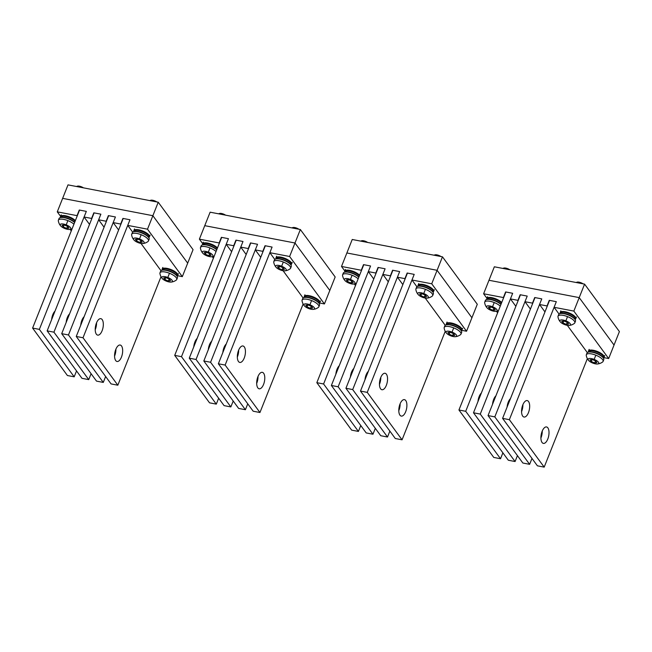 <?xml version="1.0" encoding="UTF-8"?>
<svg xmlns="http://www.w3.org/2000/svg" width="652" height="652" viewBox="0 0 652 652"><rect width="100%" height="100%" fill="white"/><g stroke="black" fill="none" stroke-linecap="round" stroke-linejoin="round"><path stroke-width="0.98" d="M164.915 279.635L168.371 281.036L170.555 280.719L169.3 279.007L165.852 277.613L163.66 277.923L164.915 279.635L165.714 277.63M169.194 278.966L168.371 281.036M167.808 277.483A5.689 1.964 21.7 0 1 172.112 280.311A5.689 1.964 21.7 0 1 171.093 282.088A5.689 1.964 21.7 0 1 166.407 281.159A5.689 1.964 21.7 0 1 162.315 278.6A5.689 1.964 21.7 0 1 162.78 276.611A5.689 1.964 21.7 0 1 167.808 277.483L169.471 273.261A9.022 3.121 21.7 0 1 176.749 279.512A9.022 3.121 21.7 0 1 176.333 280.034A10.31 10.31 0 0 1 171.093 282.088M162.315 278.6A10.31 10.31 0 0 1 159.919 273.506A9.022 3.121 21.7 0 1 159.976 272.838L160.653 271.159A9.022 3.121 21.7 0 1 170.148 271.574A9.022 3.121 21.7 0 1 177.417 277.825L176.749 279.512M159.976 272.838A9.022 3.121 21.7 0 1 169.471 273.261M163.538 270.075L164.019 268.82L164.834 268.567L164.019 268.82A8.183 2.828 21.7 0 1 176.863 274.182A8.183 2.828 21.7 0 1 177.311 275.829A8.378 2.901 21.7 0 0 177.711 275.34L178.387 273.653M161.916 270.246L162.095 269.781A8.183 2.828 21.7 0 1 163.856 268.836L164.654 268.575L163.856 268.836L163.375 270.075M162.095 269.789A8.378 2.901 21.7 0 1 162.144 269.146A8.378 2.901 21.7 0 1 169.023 268.86A8.378 2.901 21.7 0 1 177.262 273.653A8.378 2.901 21.7 0 1 177.711 275.34M136.627 241.085L140.074 242.487L142.266 242.169L141.011 240.458L137.564 239.064L135.371 239.374L136.627 241.085L137.425 239.08M140.897 240.417L140.074 242.487M139.52 238.934A5.689 1.964 21.7 0 1 143.823 241.762A5.689 1.964 21.7 0 1 142.804 243.538A5.689 1.964 21.7 0 1 138.118 242.609A5.689 1.964 21.7 0 1 134.027 240.042A5.689 1.964 21.7 0 1 134.491 238.061A5.689 1.964 21.7 0 1 139.52 238.934L141.182 234.712A9.022 3.121 21.7 0 1 148.452 240.963A9.022 3.121 21.7 0 1 148.045 241.484A10.31 10.31 0 0 1 142.804 243.538M134.027 240.042A10.31 10.31 0 0 1 131.631 234.948A9.022 3.121 21.7 0 1 131.688 234.288L132.356 232.601A9.022 3.121 21.7 0 1 141.859 233.025A9.022 3.121 21.7 0 1 149.129 239.276L148.452 240.963M155.111 201.615A5.159 1.785 21.7 0 0 154.483 201.346A5.159 1.785 21.7 0 0 149.773 200.588L150.685 200.262A4.254 1.475 21.7 0 1 154.687 200.849A4.254 1.475 21.7 0 1 156.757 201.933M131.688 234.288A9.022 3.121 21.7 0 1 141.182 234.712M135.249 231.517L135.73 230.27L136.537 230.009L135.73 230.27A8.183 2.828 21.7 0 1 148.575 235.633A8.183 2.828 21.7 0 1 149.023 237.279A8.378 2.901 21.7 0 0 149.422 236.79L150.09 235.103M133.627 231.696L133.807 231.232A8.183 2.828 21.7 0 1 135.567 230.286L136.366 230.026L135.567 230.286L135.086 231.517M133.807 231.24A8.378 2.901 21.7 0 1 133.856 230.596A8.378 2.901 21.7 0 1 140.734 230.311A8.378 2.901 21.7 0 1 148.966 235.103A8.378 2.901 21.7 0 1 149.422 236.79M63.317 227.002L66.765 228.396L68.957 228.086L67.702 226.374L64.255 224.973L62.062 225.29L63.317 227.002L64.116 224.997M67.588 226.325L66.765 228.396M66.211 224.85A5.689 1.964 21.7 0 1 70.506 227.678A5.689 1.964 21.7 0 1 69.487 229.455A5.689 1.964 21.7 0 1 64.809 228.526A5.689 1.964 21.7 0 1 60.717 225.959A5.689 1.964 21.7 0 1 61.174 223.97A5.689 1.964 21.7 0 1 66.211 224.85L67.873 220.62A9.022 3.121 21.7 0 1 73.921 224.231M60.717 225.959A10.31 10.31 0 0 1 58.313 220.865A9.022 3.121 21.7 0 1 58.378 220.205L59.047 218.518A9.022 3.121 21.7 0 1 68.541 218.942A9.022 3.121 21.7 0 1 74.597 222.544M81.802 187.531A5.159 1.785 21.7 0 0 81.166 187.263A5.159 1.785 21.7 0 0 76.463 186.505L77.376 186.179A4.254 1.475 21.7 0 1 81.37 186.765A4.254 1.475 21.7 0 1 83.44 187.841M58.378 220.205A9.022 3.121 21.7 0 1 67.873 220.62M61.94 217.434L62.421 216.187L63.228 215.926L62.421 216.187A8.183 2.828 21.7 0 1 75.086 221.321M60.31 217.605L60.497 217.14A8.183 2.828 21.7 0 1 62.25 216.203L63.057 215.942L62.25 216.203L61.777 217.434M60.489 217.157A8.378 2.901 21.7 0 1 60.538 216.513A8.378 2.901 21.7 0 1 67.05 216.122A8.378 2.901 21.7 0 1 75.355 220.645M202.422 244.916L202.609 244.443A8.378 2.901 21.7 0 1 202.658 243.815A8.378 2.901 21.7 0 1 209.162 243.424A8.378 2.901 21.7 0 1 217.466 247.947M204.052 244.736L204.532 243.489L205.339 243.229L204.532 243.489A8.183 2.828 21.7 0 1 217.197 248.624M204.809 243.172L202.609 244.443A8.183 2.828 21.7 0 1 204.369 243.506L205.168 243.245L204.369 243.506L203.889 244.736M205.429 254.304L208.876 255.706L211.069 255.388L209.814 253.677L206.366 252.275L204.174 252.593L205.429 254.304L206.228 252.3M209.7 253.628L208.876 255.706M208.322 252.153A5.689 1.964 21.7 0 1 212.625 254.981A5.689 1.964 21.7 0 1 211.607 256.758A5.689 1.964 21.7 0 1 206.92 255.828A5.689 1.964 21.7 0 1 202.829 253.261A5.689 1.964 21.7 0 1 203.294 251.273A5.689 1.964 21.7 0 1 208.322 252.153L209.985 247.931A9.022 3.121 21.7 0 1 216.04 251.533M202.829 253.261A10.31 10.31 0 0 1 200.433 248.167A9.022 3.121 21.7 0 1 200.49 247.507L201.158 245.82A9.022 3.121 21.7 0 1 210.653 246.244A9.022 3.121 21.7 0 1 216.708 249.855M223.913 214.834A5.159 1.785 21.7 0 0 223.286 214.565A5.159 1.785 21.7 0 0 218.575 213.807L219.488 213.481A4.254 1.475 21.7 0 1 223.481 214.068A4.254 1.475 21.7 0 1 225.559 215.152M200.49 247.507A9.022 3.121 21.7 0 1 209.985 247.931M275.918 258.542A8.378 2.901 21.7 0 1 275.967 257.899A8.378 2.901 21.7 0 1 282.846 257.613A8.378 2.901 21.7 0 1 291.085 262.406A8.378 2.901 21.7 0 1 291.542 264.093A8.378 2.901 21.7 0 1 291.126 264.598A8.183 2.828 21.7 0 0 290.694 262.935A8.183 2.828 21.7 0 0 277.85 257.573L278.657 257.312L277.85 257.573L277.402 258.697A8.183 2.828 21.7 0 1 290.246 264.06A8.183 2.828 21.7 0 1 290.474 264.419M275.739 258.999L275.926 258.534A8.183 2.828 21.7 0 1 277.679 257.589L278.485 257.328L277.679 257.589L277.198 258.828M278.746 268.388L282.194 269.789L284.386 269.472L283.131 267.76L279.675 266.366L277.491 266.676L278.746 268.388L279.545 266.383M283.017 267.719L282.194 269.789M281.64 266.236A5.689 1.964 21.7 0 1 285.935 269.064A5.689 1.964 21.7 0 1 284.916 270.841A5.689 1.964 21.7 0 1 280.238 269.912A5.689 1.964 21.7 0 1 276.146 267.344A5.689 1.964 21.7 0 1 276.603 265.364A5.689 1.964 21.7 0 1 281.64 266.236L283.302 262.014A9.022 3.121 21.7 0 1 290.572 268.265A9.022 3.121 21.7 0 1 290.156 268.787A10.31 10.31 0 0 1 284.916 270.841M276.146 267.344A10.31 10.31 0 0 1 273.742 262.251A9.022 3.121 21.7 0 1 273.807 261.591L274.476 259.903A9.022 3.121 21.7 0 1 283.97 260.327A9.022 3.121 21.7 0 1 291.24 266.578L290.572 268.265M297.23 228.917A5.159 1.785 21.7 0 0 296.595 228.648A5.159 1.785 21.7 0 0 291.892 227.89L292.797 227.564A4.254 1.475 21.7 0 1 296.799 228.159A4.254 1.475 21.7 0 1 298.869 229.235M273.807 261.591A9.022 3.121 21.7 0 1 283.302 262.014M304.207 297.1A8.378 2.901 21.7 0 1 304.256 296.448A8.378 2.901 21.7 0 1 311.134 296.163A8.378 2.901 21.7 0 1 319.374 300.955A8.378 2.901 21.7 0 1 319.83 302.642A8.378 2.901 21.7 0 1 319.423 303.147A8.183 2.828 21.7 0 0 318.983 301.485A8.183 2.828 21.7 0 0 306.138 296.122L306.945 295.869L306.138 296.122L305.69 297.247A8.183 2.828 21.7 0 1 318.535 302.609A8.183 2.828 21.7 0 1 318.771 302.968M304.028 297.548L304.215 297.084A8.183 2.828 21.7 0 1 305.967 296.147L306.774 295.878L305.967 296.147L305.495 297.377M307.035 306.945L310.482 308.339L312.675 308.021L311.42 306.31L307.972 304.916L305.78 305.226L307.035 306.945L307.834 304.932M311.306 306.269L310.482 308.339M309.928 304.786A5.689 1.964 21.7 0 1 314.223 307.614A5.689 1.964 21.7 0 1 313.204 309.39A5.689 1.964 21.7 0 1 308.526 308.469A5.689 1.964 21.7 0 1 304.435 305.902A5.689 1.964 21.7 0 1 304.9 303.913A5.689 1.964 21.7 0 1 309.928 304.786L311.591 300.564A9.022 3.121 21.7 0 1 318.861 306.815A9.022 3.121 21.7 0 1 318.453 307.337A10.31 10.31 0 0 1 313.204 309.39M304.435 305.902A10.31 10.31 0 0 1 302.031 300.808A9.022 3.121 21.7 0 1 302.096 300.148L302.764 298.461A9.022 3.121 21.7 0 1 312.259 298.877A9.022 3.121 21.7 0 1 319.529 305.128L318.861 306.815M302.096 300.148A9.022 3.121 21.7 0 1 311.591 300.564M344.721 271.762A8.378 2.901 21.7 0 1 344.769 271.118A8.378 2.901 21.7 0 1 351.273 270.727A8.378 2.901 21.7 0 1 359.586 275.25M346.171 272.039L346.652 270.792L347.459 270.531L346.652 270.792A8.183 2.828 21.7 0 1 359.317 275.926M344.541 272.218L344.729 271.754A8.183 2.828 21.7 0 1 346.481 270.808L347.288 270.547L346.481 270.808L346 272.039M347.549 281.607L350.996 283.009L353.188 282.691L351.925 280.979L348.478 279.586L346.285 279.895L347.549 281.607L348.347 279.602M351.819 280.939L350.996 283.009M350.442 279.455A5.689 1.964 21.7 0 1 354.737 282.283A5.689 1.964 21.7 0 1 353.718 284.06A5.689 1.964 21.7 0 1 349.04 283.131A5.689 1.964 21.7 0 1 344.941 280.564A5.689 1.964 21.7 0 1 345.405 278.583A5.689 1.964 21.7 0 1 350.442 279.455L352.104 275.234A9.022 3.121 21.7 0 1 358.152 278.844M344.941 280.564A10.31 10.31 0 0 1 342.544 275.47A9.022 3.121 21.7 0 1 342.61 274.81L343.278 273.123A9.022 3.121 21.7 0 1 352.773 273.547A9.022 3.121 21.7 0 1 358.828 277.157M366.025 242.137A5.159 1.785 21.7 0 0 365.397 241.868A5.159 1.785 21.7 0 0 360.695 241.11L361.599 240.784A4.254 1.475 21.7 0 1 365.601 241.37A4.254 1.475 21.7 0 1 367.671 242.454M342.61 274.81A9.022 3.121 21.7 0 1 352.104 275.234M418.038 285.845A8.378 2.901 21.7 0 1 418.087 285.201A8.378 2.901 21.7 0 1 424.957 284.916A8.378 2.901 21.7 0 1 433.197 289.708A8.378 2.901 21.7 0 1 433.653 291.395A8.378 2.901 21.7 0 1 433.246 291.9A8.183 2.828 21.7 0 0 432.806 290.238A8.183 2.828 21.7 0 0 419.961 284.875L420.768 284.622L419.961 284.875L419.513 286A8.183 2.828 21.7 0 1 432.357 291.362A8.183 2.828 21.7 0 1 432.594 291.721M417.851 286.301L418.038 285.837A8.183 2.828 21.7 0 1 419.798 284.891L420.597 284.631L419.798 284.891L419.317 286.13M420.858 295.69L424.305 297.092L426.498 296.774L425.243 295.063L421.795 293.669L419.603 293.979L420.858 295.69L421.657 293.685M425.128 295.022L424.305 297.092M423.751 293.539A5.689 1.964 21.7 0 1 428.054 296.367A5.689 1.964 21.7 0 1 427.036 298.143A5.689 1.964 21.7 0 1 422.349 297.214A5.689 1.964 21.7 0 1 418.258 294.655A5.689 1.964 21.7 0 1 418.723 292.666A5.689 1.964 21.7 0 1 423.751 293.539L425.414 289.317A9.022 3.121 21.7 0 1 432.683 295.568A9.022 3.121 21.7 0 1 432.276 296.089A10.31 10.31 0 0 1 427.036 298.143M418.258 294.655A10.31 10.31 0 0 1 415.862 289.561A9.022 3.121 21.7 0 1 415.919 288.893L416.587 287.214A9.022 3.121 21.7 0 1 426.082 287.63A9.022 3.121 21.7 0 1 433.36 293.881L432.683 295.568M439.342 256.22A5.159 1.785 21.7 0 0 438.714 255.951A5.159 1.785 21.7 0 0 434.004 255.193L434.917 254.867A4.254 1.475 21.7 0 1 438.91 255.462A4.254 1.475 21.7 0 1 440.988 256.538M415.919 288.893A9.022 3.121 21.7 0 1 425.414 289.317M446.327 324.403A8.378 2.901 21.7 0 1 446.375 323.751A8.378 2.901 21.7 0 1 453.254 323.473A8.378 2.901 21.7 0 1 461.486 328.258A8.378 2.901 21.7 0 1 461.942 329.953A8.378 2.901 21.7 0 1 461.534 330.45A8.183 2.828 21.7 0 0 461.094 328.787A8.183 2.828 21.7 0 0 448.25 323.433L449.065 323.172L448.25 323.433L447.802 324.549A8.183 2.828 21.7 0 1 460.646 329.912A8.183 2.828 21.7 0 1 460.882 330.271M446.147 324.851L446.327 324.386A8.183 2.828 21.7 0 1 448.087 323.449L448.886 323.188L448.087 323.449L447.606 324.68M449.147 334.248L452.594 335.641L454.786 335.332L453.531 333.62L450.084 332.218L447.891 332.536L449.147 334.248L449.945 332.235M453.425 333.571L452.594 335.641M452.04 332.096A5.689 1.964 21.7 0 1 456.343 334.924A5.689 1.964 21.7 0 1 455.324 336.693A5.689 1.964 21.7 0 1 450.638 335.772A5.689 1.964 21.7 0 1 446.547 333.205A5.689 1.964 21.7 0 1 447.011 331.216A5.689 1.964 21.7 0 1 452.04 332.096L453.702 327.866A9.022 3.121 21.7 0 1 460.98 334.117A9.022 3.121 21.7 0 1 460.565 334.639A10.31 10.31 0 0 1 455.324 336.693M446.547 333.205A10.31 10.31 0 0 1 444.151 328.111A9.022 3.121 21.7 0 1 444.208 327.451L444.876 325.764A9.022 3.121 21.7 0 1 454.379 326.179A9.022 3.121 21.7 0 1 461.649 332.438L460.98 334.117M444.208 327.451A9.022 3.121 21.7 0 1 453.702 327.866M177.474 275.698L182.324 276.635L187.686 263.147L152.87 215.698L158.232 202.218L193.057 249.659L187.686 263.147L152.87 215.698L147.507 229.186L127.735 225.388L132.698 232.145M140.979 243.432L160.987 270.694M127.735 225.388L129.976 219.765L123.204 218.469L76.251 336.465L83.016 337.76L129.976 219.765L122.926 218.412L120.685 224.035L113.187 222.593L115.42 216.969L108.656 215.673L61.704 333.669L68.468 334.965L115.42 216.969L108.371 215.616L106.137 221.24L98.639 219.797L100.873 214.174L94.108 212.878L47.148 330.874L53.92 332.17L100.873 214.174L93.823 212.821L91.59 218.444L84.084 217.002L86.325 211.378L79.552 210.083L32.6 328.078L39.364 329.374L86.325 211.378L79.275 210.025L77.042 215.649L57.27 211.851L60.595 216.374M158.232 202.218L68.004 184.875L62.641 198.363L152.87 215.698L62.641 198.363L57.27 211.851M70.131 229.365L71.264 230.914M84.084 217.002L89.52 224.402M98.639 219.797L104.067 227.198M113.187 222.593L118.615 229.993M182.324 276.635L147.507 229.186M161.011 276.709L117.833 385.21L111.068 383.914L76.251 336.465M117.833 385.21L83.016 337.76M102.177 319.594A8.378 3.806 -79.1 0 1 102.625 329.227A8.378 3.806 -79.1 0 1 97.694 335.128A8.378 3.806 -79.1 0 1 96.366 334.199A8.378 3.806 -79.1 0 1 95.925 324.566A8.378 3.806 -79.1 0 1 100.856 318.673A8.378 3.806 -79.1 0 1 102.177 319.594M96.561 322.764A8.378 3.806 -79.1 0 1 95.216 329.733M121.525 345.959A8.378 3.806 -79.1 0 1 121.965 355.593A8.378 3.806 -79.1 0 1 117.034 361.485A8.378 3.806 -79.1 0 1 115.714 360.564A8.378 3.806 -79.1 0 1 115.274 350.931A8.378 3.806 -79.1 0 1 120.196 345.03A8.378 3.806 -79.1 0 1 121.525 345.959M115.901 349.122A8.378 3.806 -79.1 0 1 114.565 356.098M115.844 350.866L114.695 353.751M105.64 376.506L103.285 382.414L96.52 381.118L61.704 333.669M103.285 382.414L68.468 334.965M82.005 319.969A8.378 3.806 -79.1 0 1 81.883 322.308M80.734 325.201A8.378 3.806 -79.1 0 1 84.108 316.725M91.084 373.71L88.737 379.619L81.965 378.323L47.148 330.874M88.737 379.619L53.92 332.17M67.458 317.174A8.378 3.806 -79.1 0 1 67.335 319.513M66.186 322.406A8.378 3.806 -79.1 0 1 69.552 313.93M76.537 370.915L74.189 376.823L67.417 375.528L32.6 328.078M74.189 376.823L39.364 329.374M52.91 314.378A8.378 3.806 -79.1 0 1 52.779 316.717M51.63 319.61A8.378 3.806 -79.1 0 1 55.004 311.134M319.586 303.001L324.435 303.938L329.806 290.45L294.981 243L300.352 229.52L335.169 276.97L329.806 290.45L294.981 243L289.618 256.489L269.855 252.691L274.81 259.447M283.098 270.735L303.098 297.997M269.855 252.691L272.088 247.075L265.323 245.771L218.363 363.767L225.136 365.063L272.088 247.075L265.038 245.714L262.805 251.338L255.299 249.895L257.54 244.28L250.767 242.976L203.815 360.972L210.58 362.267L257.54 244.28L250.49 242.919L248.249 248.542L240.751 247.1L242.992 241.484L236.22 240.18L189.267 358.176L196.032 359.472L242.992 241.484L235.942 240.123L233.701 245.747L226.203 244.304L228.436 238.689L221.672 237.385L174.712 355.381L181.484 356.677L228.436 238.689L221.387 237.328L219.153 242.952L199.39 239.154L202.707 243.677M300.352 229.52L210.123 212.185L204.752 225.665L294.981 243L204.752 225.665L199.39 239.154M212.242 256.676L213.383 258.225M226.203 244.304L231.631 251.705M240.751 247.1L246.187 254.5M255.299 249.895L260.735 257.295M324.435 303.938L289.618 256.489M303.131 304.011L259.952 412.512L253.18 411.216L218.363 363.767M259.952 412.512L225.136 365.063M244.296 346.897A8.378 3.806 -79.1 0 1 244.736 356.53A8.378 3.806 -79.1 0 1 239.806 362.43A8.378 3.806 -79.1 0 1 238.477 361.51A8.378 3.806 -79.1 0 1 238.037 351.868A8.378 3.806 -79.1 0 1 242.968 345.976A8.378 3.806 -79.1 0 1 244.296 346.897M238.673 350.067A8.378 3.806 -79.1 0 1 237.336 357.035M263.644 373.262A8.378 3.806 -79.1 0 1 264.084 382.895A8.378 3.806 -79.1 0 1 259.154 388.796A8.378 3.806 -79.1 0 1 257.825 387.867A8.378 3.806 -79.1 0 1 257.385 378.233A8.378 3.806 -79.1 0 1 262.316 372.333A8.378 3.806 -79.1 0 1 263.644 373.262M258.021 376.432A8.378 3.806 -79.1 0 1 256.676 383.4M257.956 378.168L256.807 381.053M247.752 403.816L245.405 409.717L238.632 408.421L203.815 360.972M245.405 409.717L210.58 362.267M224.125 347.272A8.378 3.806 -79.1 0 1 223.995 349.611M222.845 352.504A8.378 3.806 -79.1 0 1 226.22 344.028M233.204 401.021L230.849 406.921L224.084 405.625L189.267 358.176M230.849 406.921L196.032 359.472M209.577 344.476A8.378 3.806 -79.1 0 1 209.447 346.815M208.298 349.708A8.378 3.806 -79.1 0 1 211.672 341.232M218.648 398.225L216.301 404.126L209.537 402.83L174.712 355.381M216.301 404.126L181.484 356.677M195.021 341.681A8.378 3.806 -79.1 0 1 194.899 344.02M193.75 346.913A8.378 3.806 -79.1 0 1 197.116 338.437M461.706 330.311L466.555 331.24L471.918 317.752L437.101 270.303L442.463 256.823L477.288 304.272L471.918 317.752L437.101 270.303L431.73 283.791L411.966 279.993L416.93 286.75M425.21 298.037L445.218 325.299M411.966 279.993L414.199 274.378L407.435 273.074L360.483 391.07L367.247 392.374L414.199 274.378L407.158 273.017L404.916 278.64L397.418 277.198L399.652 271.582L392.887 270.278L345.927 388.274L352.699 389.578L399.652 271.582L392.602 270.221L390.369 275.845L382.871 274.402L385.104 268.787L378.339 267.483L331.379 385.479L338.143 386.783L385.104 268.787L378.054 267.426L375.821 273.049L368.315 271.607L370.556 265.992L363.783 264.688L316.831 382.683L323.596 383.987L370.556 265.992L363.506 264.63L361.265 270.254L341.501 266.456L344.827 270.979M442.463 256.823L352.235 239.488L346.872 252.968L437.101 270.303L346.872 252.968L341.501 266.456M354.362 283.979L355.495 285.527M368.315 271.607L373.751 279.007M382.871 274.402L388.299 281.803M397.418 277.198L402.846 284.598M466.555 331.24L431.73 283.791M445.243 331.314L402.064 439.815L395.299 438.519L360.483 391.07M402.064 439.815L367.247 392.374M386.408 374.199A8.378 3.806 -79.1 0 1 386.848 383.841A8.378 3.806 -79.1 0 1 381.925 389.733A8.378 3.806 -79.1 0 1 380.597 388.812A8.378 3.806 -79.1 0 1 380.157 379.171A8.378 3.806 -79.1 0 1 385.087 373.278A8.378 3.806 -79.1 0 1 386.408 374.199M380.792 377.369A8.378 3.806 -79.1 0 1 379.448 384.338M405.756 400.564A8.378 3.806 -79.1 0 1 406.196 410.198A8.378 3.806 -79.1 0 1 401.265 416.098A8.378 3.806 -79.1 0 1 399.945 415.169A8.378 3.806 -79.1 0 1 399.497 405.536A8.378 3.806 -79.1 0 1 404.427 399.643A8.378 3.806 -79.1 0 1 405.756 400.564M400.132 403.735A8.378 3.806 -79.1 0 1 398.796 410.703M400.075 405.471L398.926 408.356M389.863 431.119L387.516 437.019L380.752 435.723L345.927 388.274M387.516 437.019L352.699 389.578M366.237 374.574A8.378 3.806 -79.1 0 1 366.114 376.921M364.965 379.806A8.378 3.806 -79.1 0 1 368.331 371.33M375.316 428.323L372.968 434.224L366.196 432.928L331.379 385.479M372.968 434.224L338.143 386.783M351.689 371.779A8.378 3.806 -79.1 0 1 351.558 374.126M350.409 377.011A8.378 3.806 -79.1 0 1 353.783 368.535M360.768 425.528L358.413 431.428L351.648 430.133L316.831 382.683M358.413 431.428L323.596 383.987M337.141 368.983A8.378 3.806 -79.1 0 1 337.011 371.33M335.861 374.215A8.378 3.806 -79.1 0 1 339.236 365.739M603.817 357.614L608.666 358.543L614.037 345.055L579.212 297.614L584.583 284.125L619.4 331.575L614.037 345.055L579.212 297.614L573.85 311.094L554.086 307.296L559.041 314.052M567.322 325.34L587.33 352.61M554.086 307.296L556.319 301.68L549.554 300.376L502.594 418.372L509.359 419.676L556.319 301.68L549.269 300.327L547.036 305.943L539.53 304.5L541.771 298.885L534.999 297.581L488.046 415.577L494.811 416.881L541.771 298.885L534.721 297.532L532.48 303.147L524.982 301.705L527.215 296.089L520.451 294.785L473.499 412.781L480.263 414.085L527.215 296.089L520.166 294.737L517.933 300.352L510.434 298.909L512.668 293.294L505.903 291.99L458.943 409.986L465.715 411.29L512.668 293.294L505.618 291.941L503.385 297.556L483.613 293.759L486.938 298.282M584.583 284.125L494.346 266.79L488.984 280.27L579.212 297.614L488.984 280.27L483.613 293.759M496.474 311.281L497.606 312.83M510.434 298.909L515.862 306.31M524.982 301.705L530.418 309.105M539.53 304.5L544.966 311.9M608.666 358.543L573.85 311.094M587.362 358.624L544.184 467.125L537.411 465.821L502.594 418.372M544.184 467.125L509.359 419.676M528.527 401.502A8.378 3.806 -79.1 0 1 528.968 411.143A8.378 3.806 -79.1 0 1 524.037 417.035A8.378 3.806 -79.1 0 1 522.708 416.115A8.378 3.806 -79.1 0 1 522.268 406.473A8.378 3.806 -79.1 0 1 527.199 400.581A8.378 3.806 -79.1 0 1 528.527 401.502M522.904 404.672A8.378 3.806 -79.1 0 1 521.567 411.64M547.867 427.867A8.378 3.806 -79.1 0 1 548.316 437.5A8.378 3.806 -79.1 0 1 543.385 443.401A8.378 3.806 -79.1 0 1 542.057 442.48A8.378 3.806 -79.1 0 1 541.616 432.838A8.378 3.806 -79.1 0 1 546.547 426.946A8.378 3.806 -79.1 0 1 547.867 427.867M542.252 431.037A8.378 3.806 -79.1 0 1 540.907 438.005M542.187 432.773L541.038 435.666M531.983 458.421L529.628 464.33L522.863 463.026L488.046 415.577M529.628 464.33L494.811 416.881M508.356 401.876A8.378 3.806 -79.1 0 1 508.226 404.224M507.077 407.109A8.378 3.806 -79.1 0 1 510.451 398.633M517.435 455.626L515.08 461.534L508.315 460.231L473.499 412.781M515.08 461.534L480.263 414.085M493.8 399.081A8.378 3.806 -79.1 0 1 493.678 401.428M492.529 404.313A8.378 3.806 -79.1 0 1 495.903 395.837M502.879 452.83L500.532 458.739L493.768 457.435L458.943 409.986M500.532 458.739L465.715 411.29M479.253 396.286A8.378 3.806 -79.1 0 1 479.13 398.633M477.981 401.518A8.378 3.806 -79.1 0 1 481.347 393.042M562.978 323.001L566.425 324.394L568.617 324.077L567.354 322.365L563.907 320.971L561.714 321.281L562.978 323.001L563.776 320.988M567.248 322.324L566.425 324.394M565.863 320.841A5.689 1.964 21.7 0 1 570.166 323.669A5.689 1.964 21.7 0 1 569.147 325.446A5.689 1.964 21.7 0 1 564.469 324.525A5.689 1.964 21.7 0 1 560.37 321.958A5.689 1.964 21.7 0 1 560.834 319.969A5.689 1.964 21.7 0 1 565.863 320.841L567.533 316.619A9.022 3.121 21.7 0 1 574.803 322.87A9.022 3.121 21.7 0 1 574.388 323.392A10.31 10.31 0 0 1 569.147 325.446M560.37 321.958A10.31 10.31 0 0 1 557.973 316.864A9.022 3.121 21.7 0 1 558.03 316.204L558.707 314.517A9.022 3.121 21.7 0 1 568.202 314.932A9.022 3.121 21.7 0 1 575.471 321.183L574.803 322.87M581.454 283.522A5.159 1.785 21.7 0 0 580.826 283.261A5.159 1.785 21.7 0 0 576.115 282.495L577.028 282.169A4.254 1.475 21.7 0 1 581.03 282.764A4.254 1.475 21.7 0 1 583.1 283.84M558.03 316.204A9.022 3.121 21.7 0 1 567.533 316.619M489.66 308.909L493.108 310.311L495.3 309.993L494.045 308.282L490.597 306.888L488.405 307.198L489.66 308.909L490.459 306.905M493.931 308.241L493.108 310.311M492.553 306.758A5.689 1.964 21.7 0 1 496.857 309.586A5.689 1.964 21.7 0 1 495.838 311.363A5.689 1.964 21.7 0 1 491.152 310.433A5.689 1.964 21.7 0 1 487.06 307.866A5.689 1.964 21.7 0 1 487.525 305.886A5.689 1.964 21.7 0 1 492.553 306.758L494.216 302.536A9.022 3.121 21.7 0 1 500.271 306.147M487.06 307.866A10.31 10.31 0 0 1 484.664 302.772A9.022 3.121 21.7 0 1 484.721 302.112L485.39 300.425A9.022 3.121 21.7 0 1 494.884 300.849A9.022 3.121 21.7 0 1 500.94 304.46M508.144 269.439A5.159 1.785 21.7 0 0 507.517 269.17A5.159 1.785 21.7 0 0 502.806 268.412L503.719 268.086A4.254 1.475 21.7 0 1 507.712 268.681A4.254 1.475 21.7 0 1 509.791 269.757M484.721 302.112A9.022 3.121 21.7 0 1 494.216 302.536M591.266 361.55L594.714 362.944L596.906 362.634L595.651 360.923L592.203 359.521L590.011 359.839L591.266 361.55L592.065 359.545M595.537 360.874L594.714 362.944M594.159 359.399A5.689 1.964 21.7 0 1 598.454 362.227A5.689 1.964 21.7 0 1 597.436 363.995A5.689 1.964 21.7 0 1 592.758 363.074A5.689 1.964 21.7 0 1 588.666 360.507A5.689 1.964 21.7 0 1 589.123 358.518A5.689 1.964 21.7 0 1 594.159 359.399L595.822 355.169A9.022 3.121 21.7 0 1 603.092 361.428A9.022 3.121 21.7 0 1 602.676 361.942A10.31 10.31 0 0 1 597.436 363.995M588.666 360.507A10.31 10.31 0 0 1 586.262 355.413A9.022 3.121 21.7 0 1 586.327 354.753L586.996 353.066A9.022 3.121 21.7 0 1 596.49 353.482A9.022 3.121 21.7 0 1 603.76 359.741L603.092 361.428M586.327 354.753A9.022 3.121 21.7 0 1 595.822 355.169M589.889 351.982L590.37 350.735L591.177 350.474L590.37 350.735A8.183 2.828 21.7 0 1 603.214 356.09A8.183 2.828 21.7 0 1 603.654 357.744L603.165 355.601C598.56 351.012 594.42 350.678 590.826 350.401M588.259 352.153L588.446 351.689A8.183 2.828 21.7 0 1 590.199 350.752L591.005 350.491L590.199 350.752L589.726 351.982M588.438 351.705A8.378 2.901 21.7 0 1 588.487 351.053A8.378 2.901 21.7 0 1 595.366 350.776A8.378 2.901 21.7 0 1 603.605 355.56A8.378 2.901 21.7 0 1 604.062 357.255A8.378 2.901 21.7 0 1 603.646 357.752M561.6 313.433L562.081 312.178L562.888 311.925L562.081 312.178A8.183 2.828 21.7 0 1 574.925 317.54A8.183 2.828 21.7 0 1 575.366 319.195A8.378 2.901 21.7 0 0 575.765 318.698L576.441 317.019M559.97 313.604L560.158 313.139A8.183 2.828 21.7 0 1 561.91 312.202L562.709 311.933L561.91 312.202L561.429 313.433M560.149 313.156A8.378 2.901 21.7 0 1 560.198 312.504A8.378 2.901 21.7 0 1 567.077 312.218A8.378 2.901 21.7 0 1 575.317 317.011A8.378 2.901 21.7 0 1 575.765 318.698M488.283 299.349L488.764 298.094L489.57 297.834L488.764 298.094A8.183 2.828 21.7 0 1 501.429 303.229M486.653 299.521L486.84 299.056A8.183 2.828 21.7 0 1 488.601 298.111L489.399 297.85L488.601 298.111L488.12 299.349M489.041 297.777L486.84 299.056A8.378 2.901 21.7 0 1 486.881 298.42A8.378 2.901 21.7 0 1 493.393 298.029A8.378 2.901 21.7 0 1 501.698 302.552M164.834 268.567A7.539 2.608 21.7 0 1 176.529 273.514M163.579 269.944A8.183 2.828 21.7 0 1 176.423 275.307A8.183 2.828 21.7 0 1 176.651 275.666M162.69 270.107A8.183 2.828 21.7 0 1 163.407 269.961M136.537 230.009A7.539 2.608 21.7 0 1 148.232 234.956M135.282 231.395A8.183 2.828 21.7 0 1 148.126 236.757A8.183 2.828 21.7 0 1 148.363 237.116M134.402 231.558A8.183 2.828 21.7 0 1 135.119 231.411M63.228 215.926A7.539 2.608 21.7 0 1 74.923 220.873M61.973 217.312A8.183 2.828 21.7 0 1 74.638 222.438M61.092 217.475A8.183 2.828 21.7 0 1 61.801 217.328M205.339 243.229A7.539 2.608 21.7 0 1 217.035 248.176M204.084 244.614A8.183 2.828 21.7 0 1 216.749 249.749M203.204 244.777A8.183 2.828 21.7 0 1 203.921 244.63M278.657 257.312A7.539 2.608 21.7 0 1 290.352 262.267M276.513 258.86A8.183 2.828 21.7 0 1 277.23 258.714M306.945 295.869A7.539 2.608 21.7 0 1 318.641 300.817M304.81 297.41A8.183 2.828 21.7 0 1 305.519 297.271M347.459 270.531A7.539 2.608 21.7 0 1 359.154 275.478M346.204 271.917A8.183 2.828 21.7 0 1 358.869 277.051M345.315 272.08A8.183 2.828 21.7 0 1 346.033 271.933M420.768 284.622A7.539 2.608 21.7 0 1 432.463 289.57M418.633 286.163A8.183 2.828 21.7 0 1 419.35 286.016M449.065 323.172A7.539 2.608 21.7 0 1 460.76 328.119M446.922 324.712A8.183 2.828 21.7 0 1 447.639 324.574M591.177 350.474A7.539 2.608 21.7 0 1 602.872 355.421M589.921 351.86A8.183 2.828 21.7 0 1 602.766 357.214A8.183 2.828 21.7 0 1 603.002 357.573M589.041 352.015A8.183 2.828 21.7 0 1 589.75 351.876M562.888 311.925A7.539 2.608 21.7 0 1 574.583 316.872M561.633 313.302A8.183 2.828 21.7 0 1 574.477 318.665A8.183 2.828 21.7 0 1 574.705 319.024M560.744 313.465A8.183 2.828 21.7 0 1 561.462 313.319M489.57 297.834A7.539 2.608 21.7 0 1 501.266 302.789M488.315 299.219A8.183 2.828 21.7 0 1 500.981 304.354M487.435 299.382A8.183 2.828 21.7 0 1 488.152 299.235M177.124 276.301L176.822 273.693C172.218 269.097 168.069 268.771 164.483 268.485M162.095 269.781L164.296 268.51M162.144 269.146L162.813 267.459M148.835 237.744L148.534 235.144C143.921 230.547 139.781 230.221 136.186 229.936M133.807 231.232L136.007 229.952M133.856 230.596L134.524 228.909M69.487 229.455A10.31 10.31 0 0 0 72.087 228.852M75.216 221.052C70.612 216.464 66.471 216.13 62.877 215.853M60.497 217.14L62.69 215.869M60.538 216.513L61.206 214.826M202.658 243.815L203.326 242.128M217.336 248.363C212.723 243.767 208.583 243.432 204.989 243.155M211.607 256.758A10.31 10.31 0 0 0 214.198 256.154M275.967 257.899L276.635 256.212M291.542 264.093L292.21 262.406M290.947 265.046L290.645 262.446C286.041 257.85 281.892 257.524 278.306 257.238M275.926 258.534L278.119 257.255M304.256 296.448L304.932 294.761M319.83 302.642L320.499 300.963M319.235 303.604L318.934 300.996C314.329 296.399 310.189 296.073 306.595 295.796M304.215 297.084L306.407 295.812M344.769 271.118L345.438 269.431M359.448 275.666C354.843 271.069 350.695 270.743 347.108 270.458M344.729 271.754L346.921 270.474M353.718 284.06A10.31 10.31 0 0 0 356.318 283.457M418.087 285.201L418.755 283.514M433.653 291.395L434.322 289.708M433.067 292.357L432.765 289.749C428.152 285.152 424.012 284.826 420.418 284.541M418.038 285.837L420.238 284.557M446.375 323.751L447.044 322.064M461.942 329.953L462.61 328.266M461.355 330.906L461.054 328.298C456.441 323.702 452.301 323.376 448.706 323.099M446.327 324.386L448.527 323.115M495.838 311.363A10.31 10.31 0 0 0 498.43 310.768M588.446 351.689L590.639 350.417M603.467 358.209L603.654 357.744M588.487 351.053L589.155 349.374M604.062 357.255L604.73 355.568M575.178 319.659L574.877 317.051C570.272 312.455 566.123 312.129 562.537 311.852M560.158 313.139L562.35 311.868M560.198 312.504L560.867 310.817M501.567 302.968C496.954 298.372 492.814 298.045 489.22 297.76M486.881 298.42L487.557 296.733"/></g></svg>
